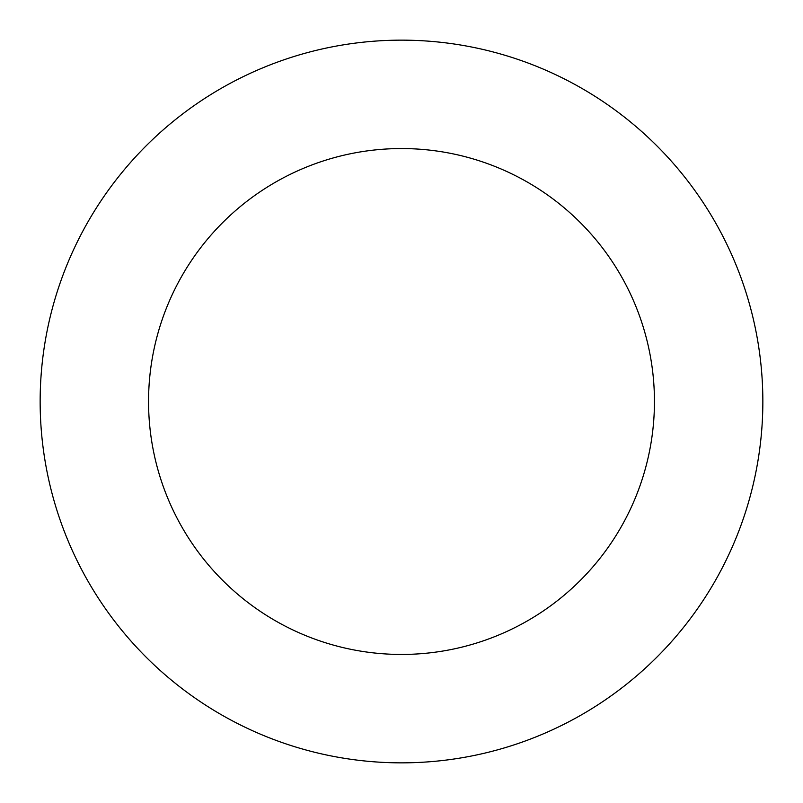 <?xml version="1.0" encoding="UTF-8"?>
<svg xmlns="http://www.w3.org/2000/svg" width="803" height="803" viewBox="0 0 803 803"><rect width="100%" height="100%" fill="white"/><g stroke="black" fill="none" stroke-linecap="round" stroke-linejoin="round"><path stroke-width="1.2" d="M401.5 40.15A361.35 361.35 0 0 1 762.85 401.5A361.35 361.35 0 0 1 401.5 762.85A361.35 361.35 0 0 1 40.15 401.5A361.35 361.35 0 0 1 401.5 40.15M401.5 654.445A252.945 252.945 0 0 1 148.555 401.5A252.945 252.945 0 0 1 401.5 148.555A252.945 252.945 0 0 1 654.445 401.5A252.945 252.945 0 0 1 401.5 654.445"/></g></svg>
